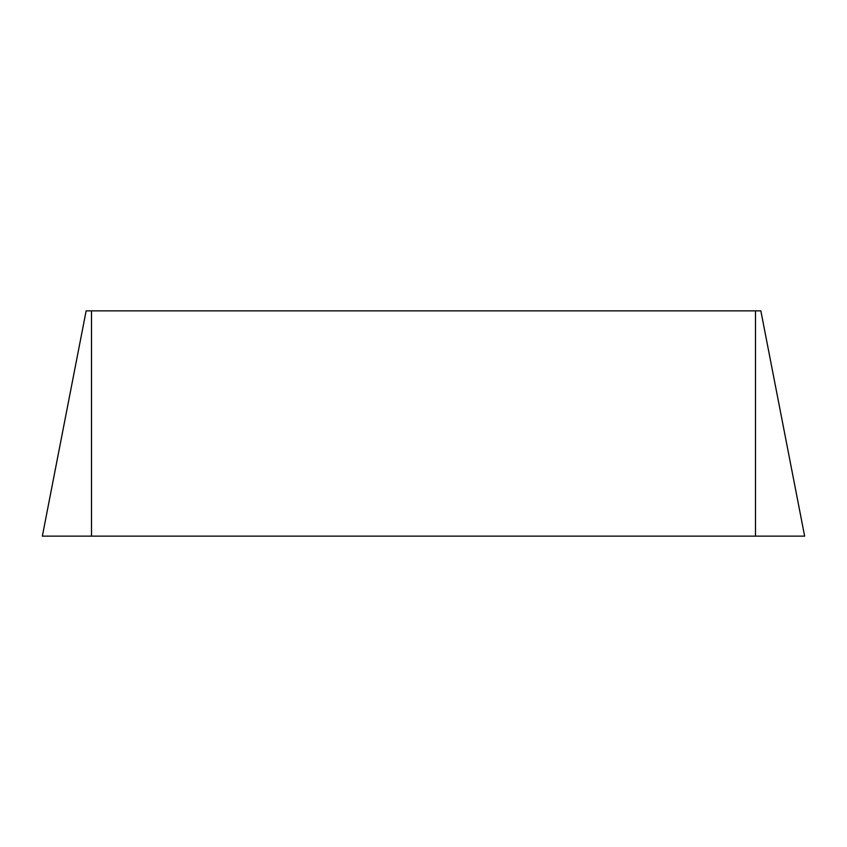 <?xml version="1.0" encoding="UTF-8"?>
<svg xmlns="http://www.w3.org/2000/svg" width="847" height="847" viewBox="0 0 847 847"><rect width="100%" height="100%" fill="white"/><g stroke="black" fill="none" stroke-linecap="round" stroke-linejoin="round"><path stroke-width="1.27" d="M86.14 310.86L42.35 536.14L86.14 310.86L755.482 310.86L755.482 536.14L42.35 536.14M804.639 536.14L760.85 310.86L804.639 536.14L755.482 536.14M760.85 310.86L755.482 310.86M91.508 536.14L804.661 536.14L42.339 536.14L91.508 536.14L91.508 310.86"/></g></svg>
